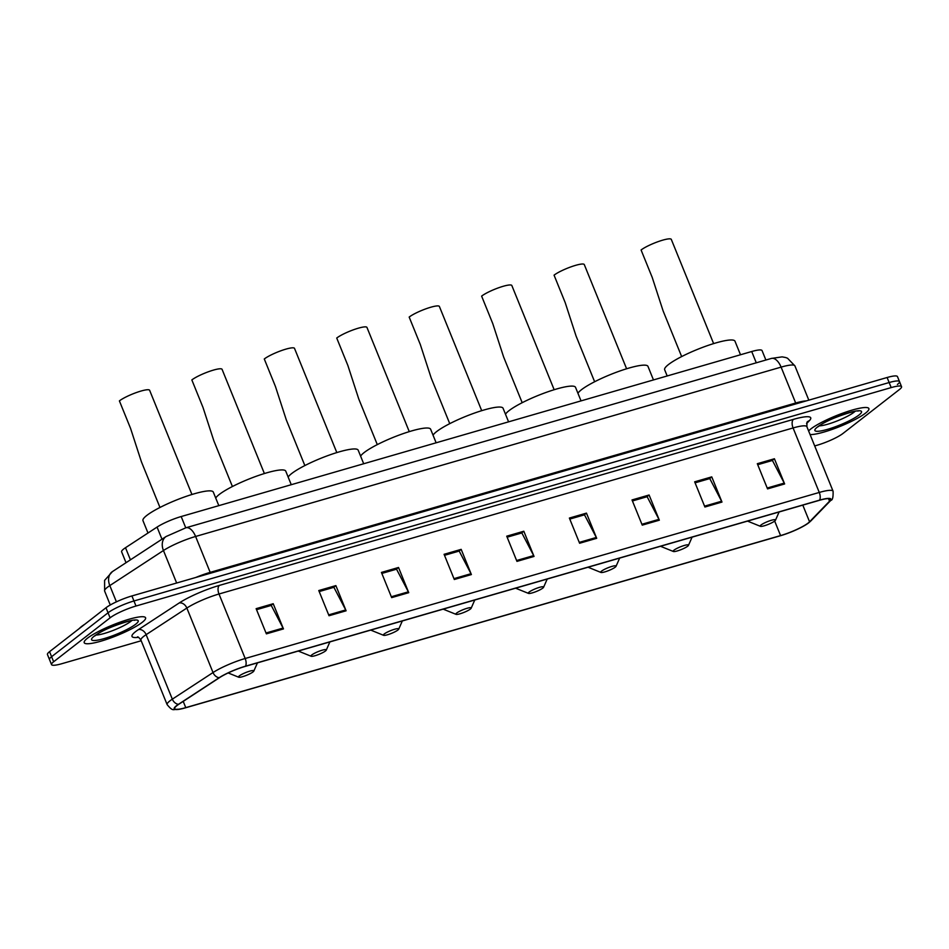 <?xml version="1.0" encoding="UTF-8"?>
<svg xmlns="http://www.w3.org/2000/svg" width="949" height="949" viewBox="0 0 949 949"><rect width="100%" height="100%" fill="white"/><g stroke="black" fill="none" stroke-linecap="round" stroke-linejoin="round"><path stroke-width="1.42" d="M126.039 562.71L121.614 551.82A20.7 3.559 -22.1 0 1 125.505 547.715L157.06 527.086A20.7 3.559 -22.1 0 1 181.176 516.541L751.703 351.521A20.7 3.559 -22.1 0 1 762.059 350.596L765.89 360.027M897.41 384.464A20.7 3.559 157.9 0 0 899.51 381.617L897.457 376.587A20.7 3.559 157.9 0 0 887.101 377.512L131.911 595.948A20.7 3.559 157.9 0 0 106.003 607.751L49.55 651.678A20.7 3.559 157.9 0 0 47.45 654.525L49.49 659.567A20.7 3.559 157.9 0 1 51.59 656.72A20.7 3.559 157.9 0 0 49.49 659.567L51.543 664.608A20.7 3.559 157.9 0 0 61.899 663.683L141.199 640.753M899.51 381.617A20.7 3.559 157.9 0 0 889.142 382.542L133.951 600.978A20.7 3.559 157.9 0 0 108.044 612.793L51.59 656.72L108.044 612.793A20.7 3.559 157.9 0 1 133.951 600.978L889.142 382.542A20.7 3.559 157.9 0 1 899.51 381.617L901.55 386.658A20.7 3.559 157.9 0 0 891.194 387.583L136.004 606.02A20.7 3.559 157.9 0 0 110.096 617.823L53.642 661.761A20.7 3.559 157.9 0 0 51.543 664.608M865.535 413.123A33.12 5.694 157.9 0 0 868.881 408.568A33.12 5.694 157.9 0 0 844.408 412.59A33.12 5.694 157.9 0 0 810.861 428.936A33.12 5.694 157.9 0 0 808.607 430.941A33.12 5.694 157.9 0 1 810.861 428.936A33.12 5.694 157.9 0 1 844.408 412.59A33.12 5.694 157.9 0 1 868.881 408.568A33.12 5.694 157.9 0 1 865.535 413.123A33.12 5.694 157.9 0 1 837.291 427.513A33.12 5.694 157.9 0 1 810.078 434.547A33.12 5.694 157.9 0 0 837.291 427.513A33.12 5.694 157.9 0 0 865.535 413.123M142.231 622.33A33.12 5.694 157.9 0 0 145.588 617.775A33.12 5.694 157.9 0 0 121.116 621.797A33.12 5.694 157.9 0 0 87.557 638.143A33.12 5.694 157.9 0 0 84.212 642.698A33.12 5.694 157.9 0 0 108.684 638.677A33.12 5.694 157.9 0 0 142.231 622.33A33.12 5.694 157.9 0 0 145.588 617.775A33.12 5.694 157.9 0 0 121.116 621.797A33.12 5.694 157.9 0 0 87.557 638.143A33.12 5.694 157.9 0 0 84.212 642.698A33.12 5.694 157.9 0 0 108.684 638.677A33.12 5.694 157.9 0 0 142.231 622.33M808.204 522.994A22.088 3.796 -22.1 0 1 780.576 535.58L185.767 707.634A22.088 3.796 -22.1 0 1 174.711 708.618A22.088 3.796 -22.1 0 1 178.863 704.229L219.563 677.622A22.088 3.796 -22.1 0 1 245.293 666.376L819.378 500.325A22.088 3.796 -22.1 0 1 830.422 499.34A22.088 3.796 -22.1 0 1 829.545 501.179L809.568 521.796A22.088 3.796 -22.1 0 1 808.204 522.994M808.667 522.863A22.634 3.891 157.9 0 0 810.055 521.642L830.031 501.025A22.634 3.891 157.9 0 0 819.604 500.135L245.518 666.186A22.634 3.891 157.9 0 0 219.16 677.716L178.448 704.324A22.634 3.891 157.9 0 0 179.242 709.294A22.634 3.891 157.9 0 0 185.53 707.812L780.339 535.77A22.634 3.891 157.9 0 0 807.658 523.599A22.634 3.891 157.9 0 0 808.667 522.863M814.705 445.935L817.089 445.247A20.7 3.559 157.9 0 0 842.997 433.444L899.45 389.505A20.7 3.559 157.9 0 0 901.55 386.658M391.664 597.621L381.427 572.425L398.521 567.478L408.746 592.674L391.664 597.621M329.018 615.735L318.781 590.539L335.875 585.604L346.1 610.8L329.018 615.735M266.372 633.861L256.135 608.665L273.217 603.718L283.454 628.914L266.372 633.861M579.602 543.255L569.376 518.059L586.458 513.124L596.696 538.308L579.602 543.255M642.248 525.141L632.022 499.945L649.104 494.998L659.341 520.194L642.248 525.141M704.905 507.015L694.668 481.819L711.762 476.873L721.987 502.068L704.905 507.015M767.551 488.889L757.314 463.705L774.408 458.758L784.633 483.954L767.551 488.889M454.31 579.495L444.085 554.299L461.167 549.364L471.392 574.56L454.31 579.495M516.956 561.381L506.73 536.185L523.812 531.238L534.038 556.434L516.956 561.381M523.812 531.238L521.499 533.041M507.134 537.193L521.843 532.947L533.658 555.592A5.516 2.823 73.9 0 1 534.038 556.434M461.167 549.364L458.841 551.167M444.488 555.319L459.186 551.061L471.001 573.706A5.516 2.823 73.9 0 1 471.392 574.56M774.408 458.758L772.083 460.562M757.729 464.713L772.427 460.467L784.242 483.1A5.516 2.823 73.9 0 1 784.633 483.954M711.762 476.873L709.437 478.687M695.083 482.839L709.781 478.581L721.596 501.226A5.516 2.823 73.9 0 1 721.987 502.068M649.104 494.998L646.791 496.802M632.437 500.953L647.135 496.707L658.95 519.352A5.516 2.823 73.9 0 1 659.341 520.194M586.458 513.124L584.145 514.927M569.791 519.079L584.489 514.821L596.304 537.466A5.516 2.823 73.9 0 1 596.696 538.308M273.217 603.718L270.904 605.533M256.55 609.685L271.248 605.426L283.063 628.072A5.516 2.823 73.9 0 1 283.454 628.914M335.875 585.604L333.55 587.407M319.196 591.559L333.894 587.312L345.709 609.946A5.516 2.823 73.9 0 1 346.1 610.8M398.521 567.478L396.196 569.281M381.842 573.433L396.54 569.186L408.355 591.832A5.516 2.823 73.9 0 1 408.746 592.674M713.624 343.597L671.299 239.385A17.248 2.966 157.9 0 0 658.559 241.485A17.248 2.966 157.9 0 0 641.085 249.99L652.224 277.44L663.09 310.857L681.655 356.575M761.015 524.999A8.28 1.423 157.9 0 0 760.398 526.315A8.28 1.423 157.9 0 0 766.97 524.892A8.28 1.423 157.9 0 0 774.692 521.048A8.28 1.423 157.9 0 0 775.499 520.182A8.28 1.423 157.9 0 0 770.066 520.681A8.28 1.423 157.9 0 0 761.015 524.999M740.493 354.76L734.989 341.201A37.96 6.524 157.9 0 0 706.946 345.804A37.96 6.524 157.9 0 0 668.499 364.535A37.96 6.524 157.9 0 0 664.656 369.754L667.183 375.97M626.601 368.77L584.276 264.557A17.248 2.966 157.9 0 0 571.535 266.657A17.248 2.966 157.9 0 0 554.062 275.163L565.201 302.612L576.067 336.029L594.632 381.747M673.992 550.171A8.28 1.423 157.9 0 0 673.375 551.488A8.28 1.423 157.9 0 0 679.947 550.064A8.28 1.423 157.9 0 0 687.669 546.221A8.28 1.423 157.9 0 0 688.476 545.355A8.28 1.423 157.9 0 0 683.043 545.853A8.28 1.423 157.9 0 0 673.992 550.171M653.47 379.932L647.965 366.361A37.96 6.524 157.9 0 0 619.922 370.976A37.96 6.524 157.9 0 0 581.476 389.707A37.96 6.524 157.9 0 0 577.941 393.277M554.157 389.719L511.831 285.507A17.248 2.966 157.9 0 0 499.091 287.606A17.248 2.966 157.9 0 0 481.618 296.124L492.756 323.573L503.622 356.99L522.187 402.708M601.547 571.12A8.28 1.423 157.9 0 0 600.931 572.449A8.28 1.423 157.9 0 0 607.502 571.013A8.28 1.423 157.9 0 0 615.225 567.17A8.28 1.423 157.9 0 0 616.031 566.304A8.28 1.423 157.9 0 0 610.598 566.814A8.28 1.423 157.9 0 0 601.547 571.12M581.025 400.881L575.521 387.322A37.96 6.524 157.9 0 0 547.478 391.925A37.96 6.524 157.9 0 0 509.032 410.656A37.96 6.524 157.9 0 0 505.497 414.227M481.712 410.68L439.387 306.468A17.248 2.966 157.9 0 0 426.647 308.555A17.248 2.966 157.9 0 0 409.173 317.073L420.312 344.523L431.178 377.939L449.743 423.657M529.115 592.081A8.28 1.423 157.9 0 0 528.486 593.398A8.28 1.423 157.9 0 0 535.058 591.974A8.28 1.423 157.9 0 0 542.781 588.119A8.28 1.423 157.9 0 0 543.587 587.265A8.28 1.423 157.9 0 0 538.154 587.763A8.28 1.423 157.9 0 0 529.115 592.081M508.581 421.842L503.077 408.272A37.96 6.524 157.9 0 0 475.034 412.874A37.96 6.524 157.9 0 0 436.587 431.617A37.96 6.524 157.9 0 0 433.052 435.176M409.268 431.629L366.955 327.417A17.248 2.966 157.9 0 0 354.202 329.517A17.248 2.966 157.9 0 0 336.729 338.034L347.868 365.484L358.734 398.888L377.299 444.618M456.671 613.03A8.28 1.423 157.9 0 0 456.042 614.347A8.28 1.423 157.9 0 0 462.614 612.924A8.28 1.423 157.9 0 0 470.336 609.08A8.28 1.423 157.9 0 0 471.155 608.214A8.28 1.423 157.9 0 0 465.71 608.724A8.28 1.423 157.9 0 0 456.671 613.03M436.137 442.792L430.632 429.233A37.96 6.524 157.9 0 0 402.59 433.835A37.96 6.524 157.9 0 0 364.143 452.566A37.96 6.524 157.9 0 0 360.608 456.137M336.824 452.59L294.51 348.378A17.248 2.966 157.9 0 0 281.758 350.466A17.248 2.966 157.9 0 0 264.285 358.983L275.424 386.433L286.29 419.849L304.854 465.568M384.226 633.979A8.28 1.423 157.9 0 0 383.598 635.308A8.28 1.423 157.9 0 0 390.169 633.885A8.28 1.423 157.9 0 0 397.892 630.029A8.28 1.423 157.9 0 0 398.71 629.175A8.28 1.423 157.9 0 0 393.266 629.673A8.28 1.423 157.9 0 0 384.226 633.979M363.704 463.753L358.188 450.182A37.96 6.524 157.9 0 0 330.145 454.785A37.96 6.524 157.9 0 0 291.699 473.527A37.96 6.524 157.9 0 0 288.164 477.086M264.38 473.539L222.066 369.327A17.248 2.966 157.9 0 0 209.314 371.427A17.248 2.966 157.9 0 0 191.84 379.932L202.979 407.382L213.845 440.799L232.41 486.517M311.782 654.94A8.28 1.423 157.9 0 0 311.153 656.257A8.28 1.423 157.9 0 0 317.725 654.834A8.28 1.423 157.9 0 0 325.448 650.99A8.28 1.423 157.9 0 0 326.266 650.124A8.28 1.423 157.9 0 0 320.821 650.623A8.28 1.423 157.9 0 0 311.782 654.94M291.26 484.702L285.744 471.131A37.96 6.524 157.9 0 0 257.701 475.746A37.96 6.524 157.9 0 0 219.255 494.476A37.96 6.524 157.9 0 0 215.72 498.047M191.935 494.488L149.622 390.276A17.248 2.966 157.9 0 0 136.87 392.376A17.248 2.966 157.9 0 0 119.396 400.893L130.547 428.343L141.401 461.76L159.966 507.478M239.338 675.89A8.28 1.423 157.9 0 0 238.709 677.218A8.28 1.423 157.9 0 0 245.281 675.783A8.28 1.423 157.9 0 0 253.003 671.939A8.28 1.423 157.9 0 0 253.822 671.073A8.28 1.423 157.9 0 0 248.377 671.584A8.28 1.423 157.9 0 0 239.338 675.89M218.816 505.651L213.3 492.092A37.96 6.524 157.9 0 0 185.257 496.695A37.96 6.524 157.9 0 0 146.81 515.426A37.96 6.524 157.9 0 0 142.967 520.645L147.985 533.006M84.912 624.157A34.508 5.931 157.9 0 0 81.567 626.506A34.508 5.931 157.9 0 0 79.265 628.546M756.282 362.803L751.703 351.521M185.755 527.822L181.176 516.541M161.982 539.21L157.06 527.086M130.428 559.839L125.505 547.715M176.644 583.006L163.453 550.515A13.796 10.214 -123.2 0 1 166.099 536.517L185.885 527.786L771.383 358.437L782.13 356.871L785.701 357.536L787.528 358.224L794.918 365.887A27.604 4.745 157.9 0 0 781.098 367.121L195.601 536.47A27.604 4.745 157.9 0 0 163.453 550.515L109.811 585.592A27.604 4.745 157.9 0 0 107.415 587.277A27.604 4.745 157.9 0 0 104.627 591.073L110.262 604.976M116.407 601.832L109.811 585.592A13.796 10.214 -123.2 0 1 112.445 571.583L166.099 536.517M887.101 377.512L891.194 387.583M49.55 651.678L53.642 661.761M106.003 607.751L110.096 617.823M131.911 595.948L136.004 606.02M771.383 358.437A13.796 7.058 73.9 0 1 781.098 367.121L795.677 403.017A27.604 4.745 -22.1 0 1 806.199 400.905M185.885 527.786A13.796 7.058 73.9 0 1 195.601 536.47L210.18 572.366L795.677 403.017A3.452 1.768 -106.1 0 0 796.081 403.835M195.85 577.443A27.604 4.745 -22.1 0 1 210.18 572.366A3.452 1.768 -106.1 0 0 210.583 573.184M780.576 535.58L774.669 521.06M138.495 637.325A34.508 5.931 -22.1 0 1 135.493 631.702A34.508 5.931 -22.1 0 1 138.483 629.59L179.183 602.983A34.508 5.931 -22.1 0 1 219.373 585.414L793.459 419.363A34.508 5.931 -22.1 0 1 809.355 420.704L806.543 423.61M178.448 704.324A6.904 5.113 -123.2 0 1 172.327 699.164L146.134 634.667A27.604 4.745 157.9 0 0 143.75 636.352A27.604 4.745 157.9 0 0 140.95 640.148C139.076 637.621 137.925 636.542 137.475 636.933M807.658 523.599L810.837 520.954A6.904 6.335 -135.9 0 1 810.055 521.642M245.518 666.186A6.904 3.535 -106.1 0 0 245.186 658.499L819.272 492.448A6.904 3.535 73.9 0 1 819.604 500.135M219.16 677.716A6.904 5.113 -123.2 0 1 213.027 672.544A27.604 4.745 -22.1 0 1 245.186 658.499L218.994 594.003A27.604 4.745 157.9 0 0 186.846 608.048L146.134 634.667A6.904 5.113 56.8 0 0 138.483 629.59M810.837 520.954L830.826 500.348A6.904 6.335 -135.9 0 1 830.031 501.025M793.459 419.363A6.904 3.535 73.9 0 0 793.079 427.952L819.272 492.448A27.604 4.745 -22.1 0 1 833.08 491.214L806.899 426.718A27.604 4.745 157.9 0 0 793.079 427.952L218.994 594.003A6.904 3.535 73.9 0 1 219.373 585.414M179.242 709.294C172.872 708.784 173.548 712.343 167.143 704.644A27.604 4.745 -22.1 0 1 172.327 699.164L213.027 672.544L186.846 608.048A6.904 5.113 56.8 0 0 179.183 602.983M809.355 420.704A6.904 6.335 44.1 0 0 807.101 422.056M185.767 707.634L183.216 701.37M809.568 521.796L802.795 505.117M829.545 501.179L828.513 498.628M516.612 560.515L533.658 555.592M579.258 542.401L596.304 537.466M641.904 524.275L658.95 519.352M704.549 506.161L721.596 501.226M767.195 488.035L784.242 483.1M453.966 578.641L471.001 573.706M391.308 596.755L408.355 591.832M328.662 614.881L345.709 609.946M266.017 632.995L283.063 628.072M819.355 425.84A21.032 3.618 157.9 0 0 836.721 421.119A21.032 3.618 157.9 0 0 854.017 412.234A21.032 3.618 157.9 0 0 855.061 411.344M817.421 427.038A25.172 4.33 157.9 0 0 827.469 429.375A25.172 4.33 157.9 0 0 858.975 415.021A25.172 4.33 157.9 0 0 848.916 412.685A25.172 4.33 157.9 0 0 817.421 427.038M96.063 635.047A21.032 3.618 157.9 0 0 113.417 630.326A21.032 3.618 157.9 0 0 130.725 621.441A21.032 3.618 157.9 0 0 131.757 620.551M94.117 636.245A25.172 4.33 157.9 0 0 104.176 638.582A25.172 4.33 157.9 0 0 135.671 624.228A25.172 4.33 157.9 0 0 125.624 621.892A25.172 4.33 157.9 0 0 94.117 636.245M104.627 591.073L104.592 580.397L112.445 571.583M794.918 365.887L808.821 400.146M830.826 500.348C832.546 500.265 833.293 497.229 833.08 491.214M167.143 704.644L140.95 640.148M806.899 426.718L806.958 422.198M817.338 427.097L818.429 426.528C827.362 418.675 859.26 409.126 858.003 411.131L857.374 410.846M760.398 526.315L747.515 521.108M775.499 520.182L779.117 511.962M673.375 551.488L660.492 546.28M688.476 545.355L692.094 537.134M600.931 572.449L588.048 567.229M616.031 566.304L619.661 558.095M528.486 593.398L515.604 588.19M543.587 587.265L547.217 579.044M456.042 614.347L443.159 609.139M471.155 608.214L474.773 599.993M383.598 635.308L370.715 630.1M398.71 629.175L402.329 620.954M311.153 656.257L298.271 651.05M326.266 650.124L329.884 641.904M238.709 677.218L228.151 672.948M253.822 671.073L257.44 662.865M94.046 636.304L95.125 635.735C104.07 627.882 135.956 618.345 134.711 620.338L134.082 620.053"/></g></svg>
